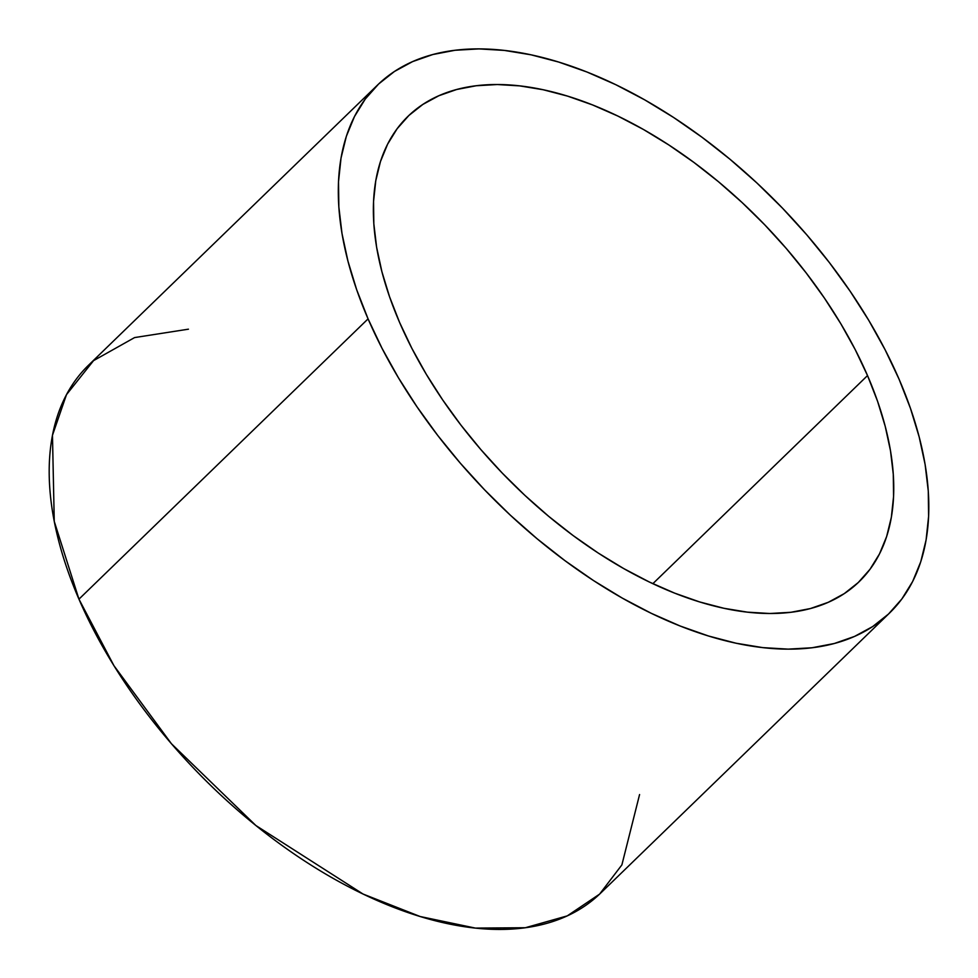 <?xml version="1.0" encoding="UTF-8"?>
<svg xmlns="http://www.w3.org/2000/svg" width="978" height="978" viewBox="0 0 978 978"><rect width="100%" height="100%" fill="white"/><g stroke="black" fill="none" stroke-linecap="round" stroke-linejoin="round"><path stroke-width="1.47" d="M639.575 794.552L621.886 864.894L599.587 894.124L567.252 915.885L525.296 927.743L475.345 928.085L420.149 916.52L363.046 894.039L255.845 825.493L171.443 743.745L113.937 665.676L78.949 599.159A367.74 204.977 45.9 0 0 334.28 879.014A367.74 204.977 45.9 0 0 600.406 893.342L889.528 613.047A367.74 204.977 -134.1 0 1 623.402 598.732A367.74 204.977 -134.1 0 1 368.07 318.877L78.949 599.159L368.07 318.877L382.019 348.29L398.388 377.704L417.019 406.848L437.728 435.442L460.332 463.193L484.599 489.844L510.308 515.149L537.203 538.841L565.027 560.712L593.499 580.553L622.375 598.145L651.348 613.353L680.15 626.006L708.5 635.993L736.128 643.231L762.779 647.619L788.17 649.135L812.082 647.754L834.283 643.512L854.54 636.421L872.669 626.568L888.501 614.037L901.863 598.964L912.657 581.47L920.763 561.751L926.093 539.966L928.611 516.36L928.281 491.127L925.127 464.538L919.149 436.836L910.432 408.278L899.051 379.158A367.74 204.977 -134.1 0 1 889.528 613.047M867.523 375.576L652.852 583.683L867.523 375.576A324.073 180.637 -134.1 0 1 859.136 581.702A324.073 180.637 -134.1 0 1 624.6 569.074A324.073 180.637 -134.1 0 1 399.599 322.459A324.073 180.637 -134.1 0 1 407.985 116.333A324.073 180.637 -134.1 0 1 642.509 128.949A324.073 180.637 -134.1 0 1 867.523 375.576L877.559 401.249L885.237 426.408L890.506 450.821L893.281 474.257L893.574 496.482L891.349 517.301L886.655 536.482L879.515 553.866L870.004 569.282L858.219 582.57L844.271 593.609L828.293 602.289L810.444 608.536L790.884 612.289L769.82 613.499L747.436 612.155L723.952 608.292L699.6 601.922L674.612 593.12L649.233 581.959L623.695 568.56L598.255 553.059L573.157 535.577L548.646 516.298L524.941 495.418L502.289 473.12L480.907 449.635L460.98 425.173L442.728 399.99L426.31 374.305L411.885 348.376L399.599 322.459L389.562 296.786L381.885 271.627L376.616 247.214L373.828 223.779L373.547 201.541L375.772 180.734L380.466 161.553L387.606 144.169L397.117 128.754L408.902 115.465L422.851 104.426L438.829 95.746L456.677 89.499L476.237 85.746L497.301 84.536L519.685 85.881L543.169 89.744L567.521 96.113L592.509 104.915L617.888 116.076L643.426 129.463L668.854 144.976L693.952 162.458L718.475 181.725L742.168 202.617L764.82 224.903L786.214 248.4L806.129 272.862L824.393 298.046L840.811 323.73L855.237 349.659L867.523 375.576M899.051 379.158L885.102 349.745L868.733 320.319L850.102 291.175L829.393 262.593L806.789 234.842L782.51 208.18L756.813 182.886L729.918 159.182L702.094 137.311L673.622 117.482L644.746 99.878L615.773 84.683L586.971 72.017L558.621 62.03L530.993 54.805L504.342 50.416L478.939 48.9L455.039 50.269L432.838 54.523L412.582 61.614L394.452 71.467L378.62 83.998L365.246 99.071L354.464 116.565L346.359 136.284L341.029 158.057L338.51 181.676L338.84 206.896L341.994 233.497L347.972 261.199L356.689 289.757L368.07 318.877A367.74 204.977 -134.1 0 1 377.594 84.988A367.74 204.977 -134.1 0 1 643.72 99.304A367.74 204.977 -134.1 0 1 899.051 379.158M377.594 84.988L88.472 365.271A367.74 204.977 45.9 0 0 78.949 599.159L54.255 521.372L52.47 435.271L66.48 394.66L93.546 360.637L134.585 337.581L188.436 329.183"/></g></svg>
